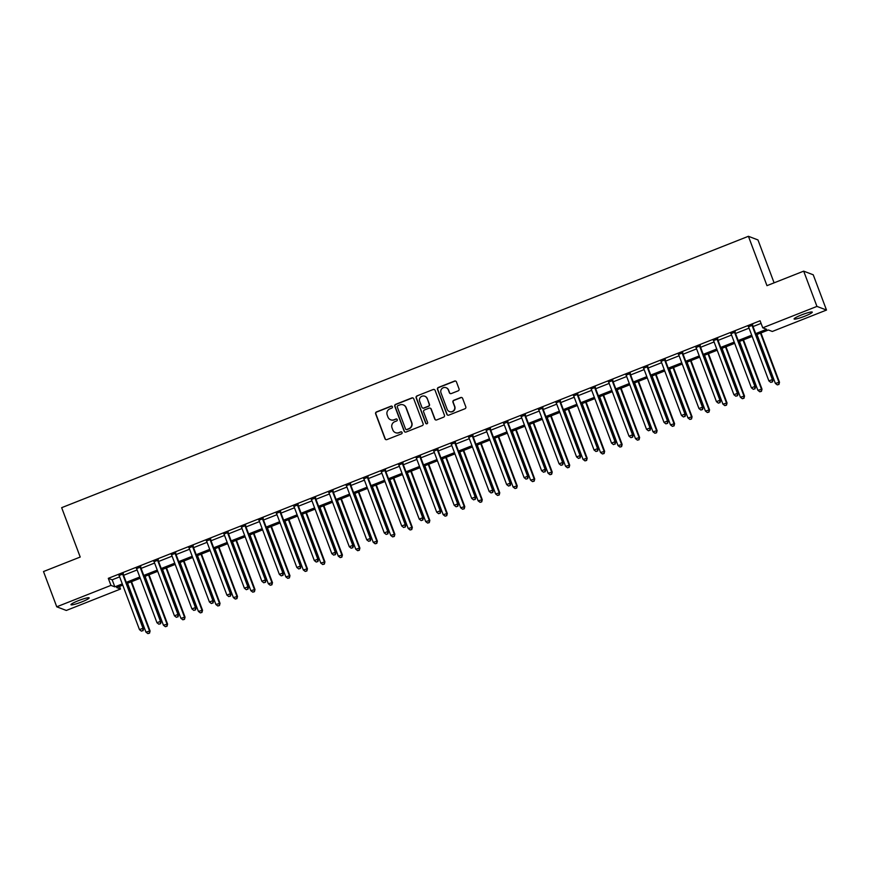 <?xml version="1.0" encoding="UTF-8"?>
<svg xmlns="http://www.w3.org/2000/svg" width="870" height="870" viewBox="0 0 870 870"><rect width="100%" height="100%" fill="white"/><g stroke="black" fill="none" stroke-linecap="round" stroke-linejoin="round"><path stroke-width="1.3" d="M392.403 406.736A1.044 1.022 -69.1 0 0 391.076 406.149L376.492 411.912A1.49 1.468 -69.1 0 0 375.633 413.837L384.997 438.752A1.49 1.468 -69.1 0 0 386.9 439.6L401.483 433.836A1.044 1.022 -69.1 0 0 401.494 431.89A1.044 1.022 -69.1 0 0 400.755 431.89L398.862 432.64A4.763 4.687 -69.1 0 1 392.805 429.943L392.022 427.866A4.763 4.687 -69.1 0 1 394.752 421.7L396.644 420.96A1.044 1.022 -69.1 0 0 396.655 419.014A1.044 1.022 -69.1 0 0 395.915 419.025L394.023 419.764A4.763 4.687 -69.1 0 1 387.966 417.078L387.193 415.001A4.763 4.687 -69.1 0 1 389.912 408.835L391.804 408.084A1.044 1.022 -69.1 0 0 392.403 406.736M391.935 406.203A1.044 1.022 -69.1 0 0 391.337 406.246L376.743 412.01A1.49 1.468 -69.1 0 0 375.894 413.935L385.258 438.85A1.49 1.468 -69.1 0 0 385.976 439.644M401.614 431.944A1.044 1.022 -69.1 0 0 401.016 431.988L398.862 432.64M396.774 419.068A1.044 1.022 -69.1 0 0 396.176 419.122L394.023 419.764M804.837 316.18A9.711 1.185 -20.6 0 1 794.092 318.964A9.711 1.185 -20.6 0 1 801.531 314.918A9.711 1.185 -20.6 0 1 812.275 312.134A9.711 1.185 -20.6 0 1 804.837 316.18M81.715 601.931A9.711 1.185 -20.6 0 1 70.97 604.726A9.711 1.185 -20.6 0 1 78.409 600.67A9.711 1.185 -20.6 0 1 89.153 597.886A9.711 1.185 -20.6 0 1 81.715 601.931M458.207 390.826A1.49 1.468 -69.1 0 0 459.055 388.901L456.435 381.908A1.49 1.468 -69.1 0 0 454.542 381.071L438.339 387.465A1.49 1.468 -69.1 0 0 437.49 389.401L446.854 414.316A1.49 1.468 -69.1 0 0 448.746 415.153L464.95 408.759A1.49 1.468 -69.1 0 0 465.798 406.823L462.622 398.384A1.49 1.468 -69.1 0 0 460.73 397.546L453.792 400.276A1.49 1.468 -69.1 0 0 452.944 402.212L454.521 406.399A3.98 3.915 -69.1 0 1 449.42 411.564A3.98 3.915 -69.1 0 1 447.169 409.302L441.003 392.892A3.98 3.915 -69.1 0 1 446.103 387.715A3.98 3.915 -69.1 0 1 448.354 389.988L449.377 392.729A1.49 1.468 -69.1 0 0 451.269 393.566L458.207 390.826M119.527 586.413L120.517 589.033L66.316 610.457L56.757 606.803L43.5 571.546L80.214 557.039L61.661 507.678L748.418 236.292L766.97 285.654L803.684 271.146L816.941 306.403L826.5 310.057L772.299 331.47L768.428 329.991L756.139 334.841M56.757 606.803L110.947 585.379L114.829 586.858L122.289 583.911M755.682 333.623L766.611 329.295L762.74 327.816L760.086 320.769L108.304 578.332L110.947 585.379M762.74 327.816L816.941 306.403M413.739 398.786A1.49 1.468 -69.1 0 0 411.836 397.938L395.643 404.343A1.49 1.468 -69.1 0 0 394.784 406.268L404.158 431.183A1.49 1.468 -69.1 0 0 406.051 432.031L422.244 425.626A1.49 1.468 -69.1 0 0 423.103 423.701L413.739 398.786M416.991 395.904L433.195 389.51A1.49 1.468 -69.1 0 1 435.087 390.347L444.45 415.262A1.49 1.468 -69.1 0 1 443.591 417.187L436.664 419.927A1.49 1.468 -69.1 0 1 434.772 419.09L430.976 408.987A1.49 1.468 -69.1 0 0 429.073 408.139L424.484 409.955A1.49 1.468 -69.1 0 0 423.625 411.891L427.583 422.407A1.044 1.022 -69.1 0 1 426.246 423.755A1.044 1.022 -69.1 0 1 425.658 423.168L416.132 397.829A1.49 1.468 -69.1 0 1 416.991 395.904L433.195 389.51M108.304 578.332L112.176 579.811L119.647 576.864M123.616 575.287L137.123 569.948M141.103 568.382L154.61 563.042M158.59 561.476L172.097 556.137M176.077 554.56L189.573 549.231M193.553 547.654L207.06 542.314M211.04 540.748L224.547 535.409M228.527 533.832L242.023 528.503M246.003 526.926L259.51 521.587M263.49 520.021L276.997 514.681M280.977 513.104L294.484 507.775M298.453 506.199L311.96 500.859M315.94 499.293L329.447 493.953M333.428 492.387L346.934 487.048M350.904 485.471L364.41 480.142M368.391 478.565L381.897 473.226M385.878 471.66L399.384 466.32M403.365 464.743L416.86 459.414M420.841 457.837L434.347 452.498M438.328 450.932L451.834 445.592M455.815 444.015L469.311 438.687M473.291 437.11L486.798 431.77M490.778 430.204L504.285 424.864M508.265 423.298L521.772 417.959M525.741 416.382L539.248 411.042M543.228 409.476L556.735 404.137M560.715 402.571L574.222 397.231M578.191 395.654L591.698 390.325M595.678 388.749L609.185 383.409M613.165 381.843L626.672 376.503M630.641 374.926L644.148 369.598M648.128 368.021L661.635 362.681M665.615 361.115L679.122 355.776M683.102 354.21L696.598 348.87M700.578 347.293L714.085 341.953M718.065 340.387L731.572 335.048M735.552 333.482L749.048 328.142M753.029 326.565L761.076 323.39M123.29 573.863L119.103 575.516M140.766 566.957L136.59 568.61M158.253 560.052L154.077 561.694M175.74 553.135L171.564 554.788M193.216 546.229L189.04 547.882M210.703 539.324L206.527 540.977M228.19 532.407L224.014 534.06M245.666 525.502L241.49 527.155M263.153 518.596L258.977 520.249M280.64 511.69L276.464 513.333M298.116 504.774L293.94 506.427M315.603 497.868L311.427 499.521M333.09 490.963L328.914 492.605M350.566 484.046L346.39 485.699M368.053 477.141L363.877 478.794M385.54 470.235L381.364 471.888M403.027 463.318L398.851 464.971M420.504 456.413L416.328 458.066M437.991 449.507L433.815 451.16M455.478 442.602L451.302 444.244M472.954 435.685L468.778 437.338M490.441 428.779L486.265 430.433M507.928 421.874L503.752 423.516M525.404 414.957L521.228 416.61M542.891 408.052L538.715 409.705M560.378 401.146L556.202 402.788M577.854 394.23L573.678 395.883M595.341 387.324L591.165 388.977M612.828 380.418L608.652 382.071M630.304 373.513L626.128 375.155M647.791 366.596L643.615 368.249M665.278 359.691L661.102 361.344M682.765 352.785L678.589 354.427M700.241 345.868L696.065 347.521M717.728 338.963L713.552 340.616M735.215 332.057L731.039 333.699M752.691 325.141L748.515 326.794M774.104 282.837L757.977 239.946L748.418 236.292M803.684 271.146L813.243 274.8L826.5 310.057M122.757 585.14L116.634 587.554L120.517 589.033M752.169 336.418L738.663 341.758M734.682 343.324L721.176 348.663M717.195 350.229L703.689 355.569M699.708 357.146L686.212 362.475M682.232 364.051L668.725 369.391M664.745 370.957L651.238 376.297M647.258 377.874L633.762 383.202M629.782 384.779L616.275 390.119M612.295 391.685L598.788 397.024M594.808 398.601L581.301 403.93M577.332 405.507L563.825 410.847M559.845 412.413L546.338 417.752M542.358 419.318L528.851 424.658M524.882 426.235L511.375 431.574M507.395 433.14L493.888 438.48M489.908 440.046L476.401 445.386M472.421 446.962L458.925 452.291M454.945 453.868L441.438 459.208M437.458 460.774L423.951 466.113M419.971 467.69L406.475 473.019M402.495 474.596L388.988 479.935M385.008 481.501L371.501 486.841M367.521 488.407L354.014 493.747M350.044 495.324L336.538 500.663M332.558 502.229L319.051 507.569M315.07 509.135L301.564 514.474M297.594 516.051L284.088 521.38M280.107 522.957L266.601 528.297M262.62 529.863L249.114 535.202M245.144 536.779L231.637 542.108M227.657 543.685L214.15 549.024M210.17 550.59L196.663 555.93M192.683 557.507L179.187 562.836M175.207 564.412L161.7 569.752M157.72 571.318L144.213 576.658M140.233 578.224L126.737 583.563M126.27 582.345L139.776 577.006M143.757 575.429L157.263 570.1M161.244 568.523L174.739 563.184M178.72 561.618L192.226 556.278M196.207 554.701L209.713 549.372M213.694 547.795L227.2 542.456M231.17 540.89L244.677 535.55M248.657 533.973L262.164 528.645M266.144 527.068L279.651 521.728M283.62 520.162L297.127 514.822M301.107 513.256L314.614 507.917M318.594 506.34L332.101 501.011M336.07 499.434L349.577 494.095M353.557 492.529L367.064 487.189M371.044 485.612L384.551 480.283M388.531 478.707L402.027 473.367M406.007 471.801L419.514 466.461M423.494 464.885L437.001 459.556M440.981 457.979L454.477 452.639M458.457 451.073L471.964 445.734M475.944 444.168L489.451 438.828M493.431 437.251L506.938 431.911M510.907 430.346L524.414 425.006M528.394 423.44L541.901 418.1M545.881 416.523L559.388 411.195M563.358 409.618L576.864 404.278M580.845 402.712L594.351 397.372M598.332 395.796L611.838 390.467M615.819 388.89L629.314 383.55M633.295 381.984L646.801 376.645M650.782 375.079L664.288 369.739M668.269 368.162L681.765 362.823M685.745 361.257L699.252 355.917M703.232 354.351L716.739 349.011M720.719 347.435L734.215 342.106M738.195 340.529L751.702 335.189M112.176 579.811L114.829 586.858M390.793 419.84A4.763 4.687 -69.1 0 0 394.284 419.862M395.632 432.716A4.763 4.687 -69.1 0 0 399.123 432.738M413.022 397.992A1.49 1.468 -69.1 0 0 412.097 398.036L395.904 404.441A1.49 1.468 -69.1 0 0 395.045 406.366L404.409 431.281A1.49 1.468 -69.1 0 0 405.126 432.075M397.884 405.681A1.044 1.022 -69.1 0 0 397.285 407.029L405.507 428.899A1.044 1.022 -69.1 0 0 406.834 429.497L408.824 428.703A4.763 4.687 -69.1 0 0 411.543 422.537L405.931 407.595A4.763 4.687 -69.1 0 0 399.874 404.898L397.884 405.681M406.225 429.541A1.044 1.022 -69.1 0 0 407.084 429.595L406.834 429.497M403.365 404.92A4.763 4.687 -69.1 0 1 406.181 407.693L411.804 422.635A4.763 4.687 -69.1 0 1 409.074 428.801L407.084 429.595M434.369 389.553A1.49 1.468 -69.1 0 0 433.445 389.608M430.258 408.193A1.49 1.468 -69.1 0 1 431.226 409.085L435.033 419.188A1.49 1.468 -69.1 0 0 435.739 419.982M417.252 396.002A1.49 1.468 -69.1 0 0 416.393 397.927L425.919 423.266A1.044 1.022 -69.1 0 0 426.376 423.799M427.029 398.493A3.98 3.915 -69.1 0 0 420.591 397.155A3.98 3.915 -69.1 0 0 419.688 401.396L421.852 407.182A1.49 1.468 -69.1 0 0 423.755 408.019L428.344 406.203A1.49 1.468 -69.1 0 0 429.204 404.278L427.29 398.59A3.98 3.915 -69.1 0 0 424.908 396.274M422.831 408.073A1.49 1.468 -69.1 0 0 424.005 408.117L423.755 408.019M427.29 398.59L429.465 404.376A1.49 1.468 -69.1 0 1 428.605 406.301L424.005 408.117M446.234 387.77A3.98 3.915 -69.1 0 1 448.615 390.086L449.638 392.827A1.49 1.468 -69.1 0 0 450.355 393.621M449.551 411.619A3.98 3.915 -69.1 0 0 454.782 406.497L454.521 406.399M461.905 397.59A1.49 1.468 -69.1 0 0 460.991 397.644L454.053 400.385A1.49 1.468 -69.1 0 0 453.205 402.31L454.782 406.497M455.717 381.114A1.49 1.468 -69.1 0 0 454.792 381.169L438.6 387.574A1.49 1.468 -69.1 0 0 437.74 389.499L447.115 414.414A1.49 1.468 -69.1 0 0 447.822 415.207M127.575 583.237L145.942 632.12L150.086 630.978L131.544 581.66M149.27 633.055L147.878 633.61L149.531 633.153L149.444 630.728L131.065 581.856M147.878 633.61L145.942 632.12M150.086 630.978L149.531 633.153M122.637 573.624L122.637 573.83A1.522 1.49 -69.1 0 0 122.735 574.396L142.984 628.26L139.483 629.641L119.233 575.777A1.522 1.49 -69.1 0 0 118.94 575.287L118.798 575.135M123.29 573.363L123.279 574.069A1.522 1.49 -69.1 0 0 123.377 574.635L143.626 628.51L142.984 628.26L142.81 630.587L141.418 631.141L142.81 630.587M143.071 630.685L143.626 628.51M139.483 629.641L141.418 631.141M145.051 576.321L163.429 625.204L167.573 624.073L149.031 574.755M166.757 626.15L165.354 626.704L167.018 626.248L166.92 623.823L148.552 574.939M165.354 626.704L163.429 625.204M167.573 624.073L167.018 626.248M162.538 569.415L180.906 618.298L185.049 617.167L166.518 567.849M184.244 619.233L182.841 619.788L184.494 619.331L184.407 616.917L166.029 568.034M182.841 619.788L180.906 618.298M185.049 617.167L184.494 619.331M180.025 562.509L198.393 611.393L202.536 610.251L183.994 560.932M201.72 612.328L200.328 612.882L201.981 612.426L201.894 610.011L183.516 561.128M200.328 612.882L198.393 611.393M202.536 610.251L201.981 612.426M140.124 566.707L140.113 566.914A1.522 1.49 -69.1 0 0 140.211 567.479L160.461 621.354L156.97 622.735L136.72 568.86A1.522 1.49 -69.1 0 0 136.416 568.382L136.285 568.23M140.777 566.446L140.766 567.164A1.522 1.49 -69.1 0 0 140.864 567.729L161.113 621.604L160.461 621.354L160.297 623.681L158.895 624.225L160.297 623.681M160.558 623.779L161.113 621.604M156.97 622.735L158.895 624.225M157.6 559.801L157.6 560.008A1.522 1.49 -69.1 0 0 157.698 560.574L177.948 614.448L174.446 615.829L154.197 561.955A1.522 1.49 -69.1 0 0 153.903 561.465L153.762 561.324M158.264 559.54L158.242 560.258A1.522 1.49 -69.1 0 0 158.34 560.824L178.589 614.698L177.948 614.448L177.784 616.765L176.382 617.319L177.784 616.765M178.035 616.863L178.589 614.698M174.446 615.829L176.382 617.319M175.087 552.896L175.087 553.102A1.522 1.49 -69.1 0 0 175.185 553.668L195.435 607.543L191.933 608.924L171.684 555.049A1.522 1.49 -69.1 0 0 171.39 554.56L171.249 554.407M175.751 552.635L175.729 553.342A1.522 1.49 -69.1 0 0 175.827 553.907L196.076 607.782L195.435 607.543L195.261 609.859L193.869 610.414L195.261 609.859M195.522 609.957L196.076 607.782M191.933 608.924L193.869 610.414M197.501 555.604L215.88 604.476L220.023 603.345L201.481 554.027M219.207 605.422L217.804 605.977L219.468 605.52L219.37 603.095L201.003 554.212M217.804 605.977L215.88 604.476M220.023 603.345L219.468 605.52M192.575 545.979L192.564 546.186A1.522 1.49 -69.1 0 0 192.661 546.751L212.911 600.626L209.42 602.007L189.171 548.144A1.522 1.49 -69.1 0 0 188.866 547.654L188.736 547.502M193.227 545.729L193.216 546.436A1.522 1.49 -69.1 0 0 193.314 547.002L213.563 600.876L212.911 600.626L212.748 602.953L211.345 603.508L212.748 602.953M213.009 603.051L213.563 600.876M209.42 602.007L211.345 603.508M214.988 548.687L233.367 597.57L237.499 596.439L218.968 547.121M236.694 598.506L235.291 599.06L236.955 598.614L236.857 596.189L218.49 547.306M235.291 599.06L233.367 597.57M237.499 596.439L236.955 598.614M232.475 541.782L250.843 590.665L254.986 589.523L236.455 540.205M254.17 591.6L252.778 592.155L254.431 591.698L254.344 589.284L235.966 540.4M252.778 592.155L250.843 590.665M254.986 589.523L254.431 591.698M249.951 534.876L268.33 583.748L272.473 582.617L253.931 533.299M271.657 584.694L270.265 585.249L271.918 584.792L271.821 582.367L253.453 533.495M270.265 585.249L268.33 583.748M272.473 582.617L271.918 584.792M267.438 527.959L285.817 576.843L289.96 575.712L271.418 526.394M289.144 577.789L287.742 578.332L289.405 577.887L289.308 575.461L270.94 526.578M287.742 578.332L285.817 576.843M289.96 575.712L289.405 577.887M284.925 521.054L303.293 569.937L307.436 568.795L288.905 519.477M306.631 570.872L305.229 571.427L306.882 570.97L306.795 568.556L288.416 519.673M305.229 571.427L303.293 569.937M307.436 568.795L306.882 570.97M210.061 539.074L210.051 539.28A1.522 1.49 -69.1 0 0 210.148 539.846L230.398 593.721L226.907 595.102L206.658 541.227A1.522 1.49 -69.1 0 0 206.353 540.738L206.212 540.596M210.714 538.813L210.703 539.53A1.522 1.49 -69.1 0 0 210.79 540.096L231.039 593.971L230.398 593.721L230.235 596.037L228.832 596.592L230.235 596.037M230.496 596.146L231.039 593.971M226.907 595.102L228.832 596.592M227.538 532.168L227.538 532.375A1.522 1.49 -69.1 0 0 227.635 532.94L247.885 586.815L244.383 588.196L224.134 534.321A1.522 1.49 -69.1 0 0 223.84 533.832L223.699 533.68M228.201 531.907L228.179 532.614A1.522 1.49 -69.1 0 0 228.277 533.19L248.526 587.054L247.885 586.815L247.711 589.131L246.319 589.686L247.711 589.131M247.972 589.229L248.526 587.054M244.383 588.196L246.319 589.686M245.025 525.252L245.025 525.458A1.522 1.49 -69.1 0 0 245.112 526.035L265.361 579.899L261.87 581.28L241.621 527.416A1.522 1.49 -69.1 0 0 241.316 526.926L241.186 526.774M245.677 525.001L245.666 525.708A1.522 1.49 -69.1 0 0 245.764 526.274L266.013 580.149L265.361 579.899L265.198 582.226L263.806 582.78L265.198 582.226M265.459 582.324L266.013 580.149M261.87 581.28L263.806 582.78M262.512 518.346L262.501 518.553A1.522 1.49 -69.1 0 0 262.599 519.118L282.848 572.993L279.357 574.374L259.108 520.499A1.522 1.49 -69.1 0 0 258.803 520.021L258.662 519.868M263.164 518.085L263.153 518.803A1.522 1.49 -69.1 0 0 263.251 519.368L283.5 573.243L282.848 572.993L282.685 575.32L281.282 575.864L282.685 575.32M282.946 575.418L283.5 573.243M279.357 574.374L281.282 575.864M279.988 511.44L279.988 511.647A1.522 1.49 -69.1 0 0 280.086 512.212L300.335 566.087L296.833 567.468L276.584 513.594A1.522 1.49 -69.1 0 0 276.29 513.104L276.149 512.952M280.651 511.179L280.629 511.897A1.522 1.49 -69.1 0 0 280.727 512.463L300.976 566.326L300.335 566.087L300.172 568.404L298.769 568.958L300.172 568.404M300.422 568.501L300.976 566.326M296.833 567.468L298.769 568.958M302.401 514.148L320.78 563.031L324.923 561.889L306.381 512.571M324.108 563.967L322.716 564.521L324.369 564.064L324.271 561.639L305.903 512.767M322.716 564.521L320.78 563.031M324.923 561.889L324.369 564.064M297.475 504.535L297.475 504.741A1.522 1.49 -69.1 0 0 297.573 505.307L317.811 559.171L314.32 560.552L294.071 506.688A1.522 1.49 -69.1 0 0 293.766 506.199L293.636 506.046M298.127 504.274L298.116 504.981A1.522 1.49 -69.1 0 0 298.214 505.546L318.463 559.421L317.811 559.171L317.648 561.498L316.256 562.053L317.648 561.498M317.909 561.596L318.463 559.421M314.32 560.552L316.256 562.053M319.888 507.232L338.267 556.115L342.41 554.984L323.868 505.666M341.595 557.061L340.192 557.605L341.856 557.159L341.758 554.734L323.39 505.851M340.192 557.605L338.267 556.115M342.41 554.984L341.856 557.159M314.962 497.618L314.951 497.825A1.522 1.49 -69.1 0 0 315.049 498.39L335.298 552.265L331.807 553.646L311.558 499.771A1.522 1.49 -69.1 0 0 311.253 499.293L311.112 499.141M315.614 497.357L315.603 498.075A1.522 1.49 -69.1 0 0 315.701 498.64L335.95 552.515L335.298 552.265L335.135 554.592L333.732 555.136L335.135 554.592M335.396 554.69L335.95 552.515M331.807 553.646L333.732 555.136M337.375 500.326L355.743 549.209L359.886 548.078L341.355 498.76M359.082 550.144L357.679 550.699L359.332 550.242L359.245 547.828L340.866 498.945M357.679 550.699L355.743 549.209M359.886 548.078L359.332 550.242M332.438 490.713L332.438 490.919A1.522 1.49 -69.1 0 0 332.536 491.485L352.785 545.36L349.283 546.741L329.034 492.866A1.522 1.49 -69.1 0 0 328.74 492.376L328.599 492.235M333.101 490.452L333.079 491.169A1.522 1.49 -69.1 0 0 333.177 491.735L353.427 545.61L352.785 545.36L352.622 547.676L351.219 548.231L352.622 547.676M352.872 547.774L353.427 545.61M349.283 546.741L351.219 548.231M354.862 493.421L373.23 542.304L377.373 541.162L358.831 491.844M376.558 543.239L375.166 543.793L376.819 543.337L376.732 540.922L358.353 492.039M375.166 543.793L373.23 542.304M377.373 541.162L376.819 543.337M349.925 483.807L349.925 484.014A1.522 1.49 -69.1 0 0 350.023 484.579L370.272 538.443L366.77 539.835L346.521 485.96A1.522 1.49 -69.1 0 0 346.227 485.471L346.086 485.319M350.577 483.546L350.566 484.253A1.522 1.49 -69.1 0 0 350.664 484.818L370.914 538.693L370.272 538.443L370.098 540.77L368.706 541.325L370.098 540.77M370.359 540.868L370.914 538.693M366.77 539.835L368.706 541.325M372.338 486.504L390.717 535.387L394.86 534.256L376.318 484.938M394.045 536.333L392.642 536.888L394.306 536.431L394.208 534.006L375.84 485.123M392.642 536.888L390.717 535.387M394.86 534.256L394.306 536.431M367.412 476.89L367.401 477.097A1.522 1.49 -69.1 0 0 367.499 477.663L387.748 531.537L384.257 532.918L364.008 479.055A1.522 1.49 -69.1 0 0 363.703 478.565L363.573 478.413M368.064 476.64L368.053 477.347A1.522 1.49 -69.1 0 0 368.151 477.913L388.401 531.787L387.748 531.537L387.585 533.865L386.182 534.419L387.585 533.865M387.846 533.962L388.401 531.787M384.257 532.918L386.182 534.419M389.825 479.598L408.193 528.481L412.337 527.351L393.805 478.032M411.532 529.417L410.129 529.971L411.782 529.525L411.695 527.1L393.316 478.217M410.129 529.971L408.193 528.481M412.337 527.351L411.782 529.525M384.888 469.985L384.888 470.191A1.522 1.49 -69.1 0 0 384.986 470.757L405.235 524.632L401.733 526.013L381.484 472.138A1.522 1.49 -69.1 0 0 381.19 471.649L381.049 471.507M385.551 469.724L385.53 470.442A1.522 1.49 -69.1 0 0 385.627 471.007L405.877 524.882L405.235 524.632L405.072 526.948L403.669 527.503L405.072 526.948M405.322 527.046L405.877 524.882M401.733 526.013L403.669 527.503M407.312 472.693L425.68 521.576L429.823 520.434L411.282 471.116M429.008 522.511L427.616 523.066L429.269 522.609L429.182 520.195L410.803 471.312M427.616 523.066L425.68 521.576M429.823 520.434L429.269 522.609M424.788 465.787L443.167 514.659L447.31 513.528L428.769 464.21M446.495 515.606L445.092 516.16L446.756 515.703L446.658 513.278L428.29 464.406M445.092 516.16L443.167 514.659M447.31 513.528L446.756 515.703M442.275 458.871L460.643 507.754L464.787 506.623L446.256 457.305M463.982 508.7L462.579 509.244L464.232 508.798L464.145 506.373L445.777 457.489M462.579 509.244L460.643 507.754M464.787 506.623L464.232 508.798M459.762 451.965L478.13 500.848L482.274 499.706L463.732 450.388M481.458 501.783L480.066 502.338L481.719 501.881L481.632 499.467L463.253 450.584M480.066 502.338L478.13 500.848M482.274 499.706L481.719 501.881M477.238 445.059L495.617 493.932L499.761 492.801L481.219 443.482M498.945 494.878L497.542 495.432L499.206 494.976L499.108 492.55L480.74 443.678M497.542 495.432L495.617 493.932M499.761 492.801L499.206 494.976M494.725 438.143L513.104 487.026L517.237 485.895L498.706 436.577M516.432 487.972L515.029 488.516L516.693 488.07L516.595 485.645L498.227 436.762M515.029 488.516L513.104 487.026M517.237 485.895L516.693 488.07M512.212 431.237L530.58 480.12L534.724 478.989L516.193 429.671M533.908 481.056L532.516 481.61L534.169 481.153L534.082 478.739L515.703 429.856M532.516 481.61L530.58 480.12M534.724 478.989L534.169 481.153M529.689 424.332L548.067 473.215L552.211 472.073L533.669 422.755M551.395 474.15L550.003 474.705L551.656 474.248L551.558 471.834L533.19 422.95M550.003 474.705L548.067 473.215M552.211 472.073L551.656 474.248M547.176 417.415L565.554 466.298L569.698 465.167L551.156 415.849M568.882 467.244L567.479 467.799L569.143 467.342L569.045 464.917L550.677 416.034M567.479 467.799L565.554 466.298M569.698 465.167L569.143 467.342M564.663 410.51L583.03 459.393L587.174 458.262L568.643 408.943M586.369 460.328L584.966 460.882L586.619 460.437L586.532 458.012L568.154 409.128M584.966 460.882L583.03 459.393M587.174 458.262L586.619 460.437M582.139 403.604L600.518 452.487L604.661 451.345L586.119 402.027M603.845 453.422L602.453 453.977L604.106 453.52L604.019 451.106L585.64 402.223M602.453 453.977L600.518 452.487M604.661 451.345L604.106 453.52M599.626 396.698L618.004 445.57L622.148 444.439L603.606 395.121M621.332 446.517L619.929 447.071L621.593 446.614L621.495 444.189L603.127 395.306M619.929 447.071L618.004 445.57M622.148 444.439L621.593 446.614M617.113 389.782L635.481 438.665L639.624 437.534L621.093 388.216M638.819 439.611L637.416 440.155L639.069 439.709L638.982 437.284L620.604 388.401M637.416 440.155L635.481 438.665M639.624 437.534L639.069 439.709M634.6 382.876L652.968 431.759L657.111 430.617L638.569 381.299M656.295 432.694L654.903 433.249L656.556 432.792L656.469 430.378L638.091 381.495M654.903 433.249L652.968 431.759M657.111 430.617L656.556 432.792M652.076 375.971L670.455 424.843L674.598 423.712L656.056 374.394M673.782 425.789L672.379 426.344L674.043 425.887L673.945 423.462L655.578 374.589M672.379 426.344L670.455 424.843M674.598 423.712L674.043 425.887M669.563 369.054L687.931 417.937L692.074 416.806L673.543 367.488M691.269 418.883L689.866 419.427L691.519 418.981L691.432 416.556L673.054 367.673M689.866 419.427L687.931 417.937M692.074 416.806L691.519 418.981M687.05 362.148L705.418 411.031L709.561 409.9L691.019 360.571M708.745 411.967L707.354 412.521L709.006 412.065L708.919 409.65L690.541 360.767M707.354 412.521L705.418 411.031M709.561 409.9L709.006 412.065M704.526 355.243L722.905 404.126L727.048 402.984L708.506 353.666M726.232 405.061L724.83 405.616L726.493 405.159L726.396 402.734L708.028 353.862M724.83 405.616L722.905 404.126M727.048 402.984L726.493 405.159M402.375 463.079L402.375 463.286A1.522 1.49 -69.1 0 0 402.473 463.851L422.722 517.726L419.22 519.107L398.971 465.232A1.522 1.49 -69.1 0 0 398.678 464.743L398.536 464.591M403.027 462.818L403.017 463.525A1.522 1.49 -69.1 0 0 403.114 464.101L423.364 517.965L422.722 517.726L422.548 520.042L421.156 520.597L422.548 520.042M422.809 520.14L423.364 517.965M419.22 519.107L421.156 520.597M419.862 456.163L419.851 456.369A1.522 1.49 -69.1 0 0 419.949 456.946L440.198 510.81L436.707 512.191L416.458 458.327A1.522 1.49 -69.1 0 0 416.154 457.837L416.023 457.685M420.514 455.913L420.504 456.619A1.522 1.49 -69.1 0 0 420.601 457.185L440.851 511.06L440.198 510.81L440.035 513.137L438.632 513.692L440.035 513.137M440.296 513.235L440.851 511.06M436.707 512.191L438.632 513.692M437.349 449.257L437.338 449.464A1.522 1.49 -69.1 0 0 437.436 450.029L457.685 503.904L454.183 505.285L433.934 451.41A1.522 1.49 -69.1 0 0 433.641 450.932L433.499 450.78M438.001 448.996L437.991 449.714A1.522 1.49 -69.1 0 0 438.078 450.279L458.327 504.154L457.685 503.904L457.522 506.22L456.119 506.775L457.522 506.22M457.772 506.329L458.327 504.154M454.183 505.285L456.119 506.775M454.825 442.351L454.825 442.558A1.522 1.49 -69.1 0 0 454.923 443.124L475.172 496.998L471.671 498.379L451.421 444.505A1.522 1.49 -69.1 0 0 451.128 444.015L450.986 443.863M455.488 442.09L455.467 442.808A1.522 1.49 -69.1 0 0 455.565 443.374L475.814 497.238L475.172 496.998L474.998 499.315L473.606 499.869L474.998 499.315M475.259 499.413L475.814 497.238M471.671 498.379L473.606 499.869M472.312 435.446L472.301 435.652A1.522 1.49 -69.1 0 0 472.399 436.218L492.648 490.082L489.157 491.463L468.908 437.599A1.522 1.49 -69.1 0 0 468.604 437.11L468.473 436.957M472.965 435.185L472.954 435.892A1.522 1.49 -69.1 0 0 473.052 436.457L493.301 490.332L492.648 490.082L492.485 492.409L491.082 492.964L492.485 492.409M492.746 492.507L493.301 490.332M489.157 491.463L491.082 492.964M489.799 428.529L489.788 428.736A1.522 1.49 -69.1 0 0 489.886 429.301L510.135 483.176L506.644 484.557L486.395 430.683A1.522 1.49 -69.1 0 0 486.091 430.204L485.949 430.052M490.452 428.268L490.441 428.986A1.522 1.49 -69.1 0 0 490.528 429.552L510.777 483.426L510.135 483.176L509.972 485.503L508.569 486.047L509.972 485.503M510.233 485.601L510.777 483.426M506.644 484.557L508.569 486.047M507.275 421.624L507.275 421.83A1.522 1.49 -69.1 0 0 507.373 422.396L527.622 476.271L524.121 477.652L503.871 423.777A1.522 1.49 -69.1 0 0 503.578 423.288L503.436 423.146M507.939 421.363L507.917 422.08A1.522 1.49 -69.1 0 0 508.015 422.646L528.264 476.51L527.622 476.271L527.448 478.587L526.056 479.142L527.448 478.587M527.709 478.685L528.264 476.51M524.121 477.652L526.056 479.142M524.762 414.718L524.762 414.925A1.522 1.49 -69.1 0 0 524.849 415.49L545.098 469.354L541.608 470.746L521.358 416.871A1.522 1.49 -69.1 0 0 521.054 416.382L520.923 416.23M525.415 414.457L525.404 415.164A1.522 1.49 -69.1 0 0 525.502 415.729L545.751 469.604L545.098 469.354L544.935 471.681L543.543 472.236L544.935 471.681M545.196 471.779L545.751 469.604M541.608 470.746L543.543 472.236M542.249 407.802L542.238 408.008A1.522 1.49 -69.1 0 0 542.336 408.574L562.586 462.448L559.095 463.83L538.845 409.955A1.522 1.49 -69.1 0 0 538.541 409.476L538.399 409.324M542.902 407.541L542.891 408.258A1.522 1.49 -69.1 0 0 542.989 408.824L563.238 462.699L562.586 462.448L562.422 464.776L561.019 465.33L562.422 464.776M562.683 464.874L563.238 462.699M559.095 463.83L561.019 465.33M559.725 400.896L559.725 401.103A1.522 1.49 -69.1 0 0 559.823 401.668L580.072 455.543L576.571 456.924L556.321 403.049A1.522 1.49 -69.1 0 0 556.028 402.56L555.886 402.418M560.389 400.635L560.367 401.353A1.522 1.49 -69.1 0 0 560.465 401.918L580.714 455.793L580.072 455.543L579.909 457.859L578.506 458.414L579.909 457.859M580.159 457.957L580.714 455.793M576.571 456.924L578.506 458.414M577.212 393.99L577.212 394.197A1.522 1.49 -69.1 0 0 577.31 394.762L597.559 448.637L594.058 450.018L573.808 396.144A1.522 1.49 -69.1 0 0 573.504 395.654L573.373 395.502M577.865 393.729L577.854 394.436A1.522 1.49 -69.1 0 0 577.952 395.013L598.201 448.876L597.559 448.637L597.385 450.954L595.993 451.508L597.385 450.954M597.646 451.051L598.201 448.876M594.058 450.018L595.993 451.508M594.699 387.074L594.688 387.28A1.522 1.49 -69.1 0 0 594.786 387.857L615.036 441.721L611.545 443.102L591.295 389.238A1.522 1.49 -69.1 0 0 590.991 388.749L590.85 388.596M595.352 386.824L595.341 387.531A1.522 1.49 -69.1 0 0 595.439 388.096L615.688 441.971L615.036 441.721L614.872 444.048L613.47 444.603L614.872 444.048M615.133 444.146L615.688 441.971M611.545 443.102L613.47 444.603M612.175 380.168L612.175 380.375A1.522 1.49 -69.1 0 0 612.273 380.94L632.523 434.815L629.021 436.196L608.772 382.321A1.522 1.49 -69.1 0 0 608.478 381.843L608.337 381.691M612.839 379.907L612.817 380.625A1.522 1.49 -69.1 0 0 612.915 381.19L633.164 435.065L632.523 434.815L632.359 437.131L630.957 437.686L632.359 437.131M632.61 437.24L633.164 435.065M629.021 436.196L630.957 437.686M629.662 373.263L629.662 373.469A1.522 1.49 -69.1 0 0 629.76 374.035L650.01 427.909L646.508 429.291L626.259 375.416A1.522 1.49 -69.1 0 0 625.965 374.926L625.824 374.774M630.315 373.002L630.304 373.719A1.522 1.49 -69.1 0 0 630.402 374.285L650.651 428.149L650.01 427.909L649.836 430.226L648.444 430.78L649.836 430.226M650.097 430.324L650.651 428.149M646.508 429.291L648.444 430.78M647.149 366.357L647.139 366.564A1.522 1.49 -69.1 0 0 647.236 367.129L667.486 420.993L663.995 422.374L643.746 368.51A1.522 1.49 -69.1 0 0 643.441 368.021L643.311 367.869M647.802 366.096L647.791 366.803A1.522 1.49 -69.1 0 0 647.889 367.368L668.138 421.243L667.486 420.993L667.323 423.32L665.92 423.875L667.323 423.32M667.584 423.418L668.138 421.243M663.995 422.374L665.92 423.875M664.626 359.44L664.626 359.647A1.522 1.49 -69.1 0 0 664.723 360.213L684.973 414.087L681.471 415.469L661.222 361.594A1.522 1.49 -69.1 0 0 660.928 361.115L660.787 360.963M665.289 359.179L665.267 359.897A1.522 1.49 -69.1 0 0 665.365 360.463L685.614 414.337L684.973 414.087L684.81 416.415L683.407 416.958L684.81 416.415M685.06 416.512L685.614 414.337M681.471 415.469L683.407 416.958M682.113 352.535L682.113 352.741A1.522 1.49 -69.1 0 0 682.211 353.307L702.46 407.182L698.958 408.563L678.709 354.688A1.522 1.49 -69.1 0 0 678.415 354.199L678.274 354.046M682.765 352.274L682.754 352.992A1.522 1.49 -69.1 0 0 682.852 353.557L703.101 407.421L702.46 407.182L702.286 409.498L700.894 410.053L702.286 409.498M702.547 409.596L703.101 407.421M698.958 408.563L700.894 410.053M699.6 345.629L699.589 345.836A1.522 1.49 -69.1 0 0 699.687 346.401L719.936 400.265L716.445 401.657L696.196 347.782A1.522 1.49 -69.1 0 0 695.891 347.293L695.761 347.141M700.252 345.368L700.241 346.075A1.522 1.49 -69.1 0 0 700.339 346.641L720.588 400.515L719.936 400.265L719.773 402.592L718.37 403.147L719.773 402.592M720.034 402.69L720.588 400.515M716.445 401.657L718.37 403.147M722.013 348.326L740.381 397.209L744.524 396.078L725.993 346.76M743.719 398.155L742.317 398.71L743.98 398.253L743.883 395.828L725.515 346.945M742.317 398.71L740.381 397.209M744.524 396.078L743.98 398.253M717.087 338.713L717.076 338.919A1.522 1.49 -69.1 0 0 717.174 339.485L737.423 393.36L733.921 394.741L713.683 340.866A1.522 1.49 -69.1 0 0 713.378 340.387L713.237 340.235M717.739 338.452L717.728 339.169A1.522 1.49 -69.1 0 0 717.815 339.735L738.064 393.61L737.423 393.36L737.26 395.687L735.857 396.231L737.26 395.687M737.521 395.785L738.064 393.61M733.921 394.741L735.857 396.231M739.5 341.421L757.868 390.304L762.011 389.173L743.48 339.855M761.196 391.239L759.804 391.794L761.457 391.337L761.37 388.923L742.991 340.039M759.804 391.794L757.868 390.304M762.011 389.173L761.457 391.337M734.563 331.807L734.563 332.014A1.522 1.49 -69.1 0 0 734.661 332.579L754.91 386.454L751.408 387.835L731.159 333.96A1.522 1.49 -69.1 0 0 730.865 333.471L730.724 333.33M735.226 331.546L735.204 332.264A1.522 1.49 -69.1 0 0 735.302 332.829L755.551 386.704L754.91 386.454L754.736 388.77L753.344 389.325L754.736 388.77M754.997 388.868L755.551 386.704M751.408 387.835L753.344 389.325M756.976 334.515L775.355 383.398L779.498 382.256L760.956 332.938M778.683 384.333L777.291 384.888L778.944 384.431L778.846 382.017L760.478 333.134M777.291 384.888L775.355 383.398M779.498 382.256L778.944 384.431M752.05 324.901L752.05 325.108A1.522 1.49 -69.1 0 0 752.137 325.674L772.386 379.548L768.895 380.929L748.646 327.055A1.522 1.49 -69.1 0 0 748.341 326.565L748.211 326.413M752.702 324.64L752.691 325.347A1.522 1.49 -69.1 0 0 752.789 325.924L773.038 379.788L772.386 379.548L772.223 381.865L770.831 382.419L772.223 381.865M772.484 381.963L773.038 379.788M768.895 380.929L770.831 382.419M122.637 573.83L123.279 574.069M122.735 574.396L123.377 574.635M140.113 566.914L140.766 567.164M140.211 567.479L140.864 567.729M157.6 560.008L158.242 560.258M157.698 560.574L158.34 560.824M175.087 553.102L175.729 553.342M175.185 553.668L175.827 553.907M192.564 546.186L193.216 546.436M192.661 546.751L193.314 547.002M210.051 539.28L210.703 539.53M210.148 539.846L210.79 540.096M227.538 532.375L228.179 532.614M227.635 532.94L228.277 533.19M245.025 525.458L245.666 525.708M245.112 526.035L245.764 526.274M262.501 518.553L263.153 518.803M262.599 519.118L263.251 519.368M279.988 511.647L280.629 511.897M280.086 512.212L280.727 512.463M297.475 504.741L298.116 504.981M297.573 505.307L298.214 505.546M314.951 497.825L315.603 498.075M315.049 498.39L315.701 498.64M332.438 490.919L333.079 491.169M332.536 491.485L333.177 491.735M349.925 484.014L350.566 484.253M350.023 484.579L350.664 484.818M367.401 477.097L368.053 477.347M367.499 477.663L368.151 477.913M384.888 470.191L385.53 470.442M384.986 470.757L385.627 471.007M402.375 463.286L403.017 463.525M402.473 463.851L403.114 464.101M419.851 456.369L420.504 456.619M419.949 456.946L420.601 457.185M437.338 449.464L437.991 449.714M437.436 450.029L438.078 450.279M454.825 442.558L455.467 442.808M454.923 443.124L455.565 443.374M472.301 435.652L472.954 435.892M472.399 436.218L473.052 436.457M489.788 428.736L490.441 428.986M489.886 429.301L490.528 429.552M507.275 421.83L507.917 422.08M507.373 422.396L508.015 422.646M524.762 414.925L525.404 415.164M524.849 415.49L525.502 415.729M542.238 408.008L542.891 408.258M542.336 408.574L542.989 408.824M559.725 401.103L560.367 401.353M559.823 401.668L560.465 401.918M577.212 394.197L577.854 394.436M577.31 394.762L577.952 395.013M594.688 387.28L595.341 387.531M594.786 387.857L595.439 388.096M612.175 380.375L612.817 380.625M612.273 380.94L612.915 381.19M629.662 373.469L630.304 373.719M629.76 374.035L630.402 374.285M647.139 366.564L647.791 366.803M647.236 367.129L647.889 367.368M664.626 359.647L665.267 359.897M664.723 360.213L665.365 360.463M682.113 352.741L682.754 352.992M682.211 353.307L682.852 353.557M699.589 345.836L700.241 346.075M699.687 346.401L700.339 346.641M717.076 338.919L717.728 339.169M717.174 339.485L717.815 339.735M734.563 332.014L735.204 332.264M734.661 332.579L735.302 332.829M752.05 325.108L752.691 325.347M752.137 325.674L752.789 325.924"/></g></svg>

